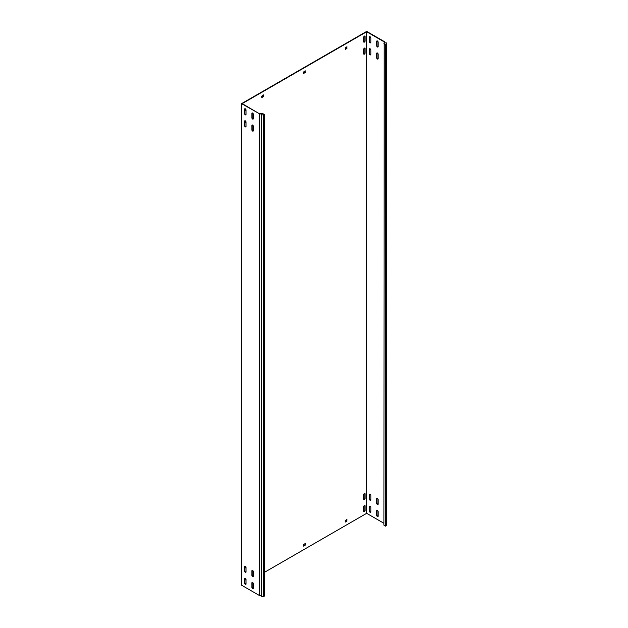 <?xml version="1.0" encoding="UTF-8"?>
<svg xmlns="http://www.w3.org/2000/svg" width="628" height="628" viewBox="0 0 628 628"><rect width="100%" height="100%" fill="white"/><g stroke="black" fill="none" stroke-linecap="round" stroke-linejoin="round"><path stroke-width="0.94" d="M364.381 505.611A1.028 0.597 120 0 0 363.651 506.875L363.651 511.216A1.028 0.597 120 0 0 363.863 511.687A1.028 0.597 120 0 0 364.664 511.412A1.028 0.597 120 0 0 365.111 510.368L365.111 506.035A1.028 0.597 120 0 0 364.899 505.564A1.028 0.597 120 0 0 364.381 505.611M364.381 48.136A1.028 0.597 120 0 0 363.651 49.4L363.651 53.733A1.028 0.597 120 0 0 363.863 54.204A1.028 0.597 120 0 0 364.664 53.93A1.028 0.597 120 0 0 365.111 52.893L365.111 48.552A1.028 0.597 120 0 0 364.899 48.081A1.028 0.597 120 0 0 364.381 48.136M364.381 493.577A1.028 0.597 120 0 0 363.651 494.84L363.651 499.174A1.028 0.597 120 0 0 363.863 499.645A1.028 0.597 120 0 0 364.664 499.37A1.028 0.597 120 0 0 365.111 498.334L365.111 493.993A1.028 0.597 120 0 0 364.899 493.522A1.028 0.597 120 0 0 364.381 493.577M364.381 36.094A1.028 0.597 120 0 0 363.651 37.358L363.651 41.691A1.028 0.597 120 0 0 363.863 42.162A1.028 0.597 120 0 0 364.664 41.888A1.028 0.597 120 0 0 365.111 40.851L365.111 36.518A1.028 0.597 120 0 0 364.899 36.047A1.028 0.597 120 0 0 364.381 36.094M252.613 119.045A1.028 0.597 -120 0 0 253.131 119.092A1.028 0.597 -120 0 0 253.343 118.621L253.343 114.288A1.028 0.597 -120 0 0 252.896 113.252A1.028 0.597 -120 0 0 252.095 112.969A1.028 0.597 -120 0 0 251.883 113.44L251.883 117.781A1.028 0.597 -120 0 0 252.613 119.045M253.265 118.959A1.028 0.597 60 0 1 252.927 118.865A1.028 0.597 60 0 1 252.197 117.601L252.197 113.26A1.028 0.597 60 0 1 252.275 112.922M252.613 588.562A1.028 0.597 -120 0 0 253.131 588.609A1.028 0.597 -120 0 0 253.343 588.138L253.343 583.805A1.028 0.597 -120 0 0 252.896 582.768A1.028 0.597 -120 0 0 252.095 582.494A1.028 0.597 -120 0 0 251.883 582.965L251.883 587.298A1.028 0.597 -120 0 0 252.613 588.562M253.265 588.483A1.028 0.597 60 0 1 252.927 588.381A1.028 0.597 60 0 1 252.197 587.117L252.197 582.784A1.028 0.597 60 0 1 252.275 582.439M252.613 576.52A1.028 0.597 -120 0 0 253.131 576.575A1.028 0.597 -120 0 0 253.343 576.104L253.343 571.77A1.028 0.597 -120 0 0 252.896 570.726A1.028 0.597 -120 0 0 252.095 570.452A1.028 0.597 -120 0 0 251.883 570.923L251.883 575.256A1.028 0.597 -120 0 0 252.613 576.52M253.265 576.441A1.028 0.597 60 0 1 252.927 576.339A1.028 0.597 60 0 1 252.197 575.075L252.197 570.742A1.028 0.597 60 0 1 252.275 570.405M252.613 131.079A1.028 0.597 -120 0 0 253.131 131.134A1.028 0.597 -120 0 0 253.343 130.663L253.343 126.322A1.028 0.597 -120 0 0 252.896 125.286A1.028 0.597 -120 0 0 252.095 125.011A1.028 0.597 -120 0 0 251.883 125.482L251.883 129.815A1.028 0.597 -120 0 0 252.613 131.079M253.265 131.001A1.028 0.597 60 0 1 252.927 130.899A1.028 0.597 60 0 1 252.197 129.635L252.197 125.302A1.028 0.597 60 0 1 252.275 124.964M377.412 46.99A1.028 0.597 -120 0 0 377.93 47.045A1.028 0.597 -120 0 0 378.142 46.566L378.142 42.233A1.028 0.597 -120 0 0 377.695 41.197A1.028 0.597 -120 0 0 376.894 40.922A1.028 0.597 -120 0 0 376.682 41.393L376.682 45.726A1.028 0.597 -120 0 0 377.412 46.99M377.075 40.875A1.028 0.597 -120 0 0 376.996 41.212L376.996 45.546A1.028 0.597 -120 0 0 377.726 46.81A1.028 0.597 -120 0 0 378.064 46.912M377.412 516.506A1.028 0.597 -120 0 0 377.93 516.561A1.028 0.597 -120 0 0 378.142 516.09L378.142 511.757A1.028 0.597 -120 0 0 377.695 510.713A1.028 0.597 -120 0 0 376.894 510.438A1.028 0.597 -120 0 0 376.682 510.909L376.682 515.243A1.028 0.597 -120 0 0 377.412 516.506M377.075 510.391A1.028 0.597 -120 0 0 376.996 510.729L376.996 515.062A1.028 0.597 -120 0 0 377.726 516.326A1.028 0.597 -120 0 0 378.064 516.428M377.412 504.472A1.028 0.597 -120 0 0 377.93 504.52A1.028 0.597 -120 0 0 378.142 504.049L378.142 499.715A1.028 0.597 -120 0 0 377.695 498.679A1.028 0.597 -120 0 0 376.894 498.397A1.028 0.597 -120 0 0 376.682 498.875L376.682 503.209A1.028 0.597 -120 0 0 377.412 504.472M377.075 498.349A1.028 0.597 -120 0 0 376.996 498.695L376.996 503.028A1.028 0.597 -120 0 0 377.726 504.292A1.028 0.597 -120 0 0 378.064 504.386M377.412 59.032A1.028 0.597 -120 0 0 377.93 59.079A1.028 0.597 -120 0 0 378.142 58.608L378.142 54.275A1.028 0.597 -120 0 0 377.695 53.239A1.028 0.597 -120 0 0 376.894 52.956A1.028 0.597 -120 0 0 376.682 53.435L376.682 57.768A1.028 0.597 -120 0 0 377.412 59.032M377.075 52.909A1.028 0.597 -120 0 0 376.996 53.254L376.996 57.588A1.028 0.597 -120 0 0 377.726 58.851A1.028 0.597 -120 0 0 378.064 58.946M245.312 572.312A1.028 0.597 -120 0 0 245.831 572.359A1.028 0.597 -120 0 0 246.043 571.888L246.043 567.555A1.028 0.597 -120 0 0 245.595 566.511A1.028 0.597 -120 0 0 244.802 566.236A1.028 0.597 -120 0 0 244.59 566.707L244.59 571.048A1.028 0.597 -120 0 0 245.312 572.312M245.964 572.226A1.028 0.597 60 0 1 245.626 572.132A1.028 0.597 60 0 1 244.896 570.868L244.896 566.527A1.028 0.597 60 0 1 244.983 566.189M370.112 500.257A1.028 0.597 -120 0 0 370.63 500.304A1.028 0.597 -120 0 0 370.842 499.833L370.842 495.5A1.028 0.597 -120 0 0 370.394 494.464A1.028 0.597 -120 0 0 369.602 494.189A1.028 0.597 -120 0 0 369.382 494.66L369.382 498.993A1.028 0.597 -120 0 0 370.112 500.257M369.782 494.134A1.028 0.597 -120 0 0 369.696 494.479L369.696 498.813A1.028 0.597 -120 0 0 370.426 500.076A1.028 0.597 -120 0 0 370.763 500.178M245.312 584.346A1.028 0.597 -120 0 0 245.831 584.401A1.028 0.597 -120 0 0 246.043 583.922L246.043 579.589A1.028 0.597 -120 0 0 245.595 578.553A1.028 0.597 -120 0 0 244.802 578.278A1.028 0.597 -120 0 0 244.59 578.749L244.59 583.082A1.028 0.597 -120 0 0 245.312 584.346M245.964 584.268A1.028 0.597 60 0 1 245.626 584.166A1.028 0.597 60 0 1 244.896 582.902L244.896 578.569A1.028 0.597 60 0 1 244.983 578.231M370.112 512.299A1.028 0.597 -120 0 0 370.63 512.346A1.028 0.597 -120 0 0 370.842 511.875L370.842 507.542A1.028 0.597 -120 0 0 370.394 506.498A1.028 0.597 -120 0 0 369.602 506.223A1.028 0.597 -120 0 0 369.382 506.694L369.382 511.035A1.028 0.597 -120 0 0 370.112 512.299M369.782 506.176A1.028 0.597 -120 0 0 369.696 506.513L369.696 510.854A1.028 0.597 -120 0 0 370.426 512.118A1.028 0.597 -120 0 0 370.763 512.212M245.312 114.83A1.028 0.597 -120 0 0 245.831 114.877A1.028 0.597 -120 0 0 246.043 114.406L246.043 110.073A1.028 0.597 -120 0 0 245.595 109.037A1.028 0.597 -120 0 0 244.802 108.762A1.028 0.597 -120 0 0 244.59 109.233L244.59 113.566A1.028 0.597 -120 0 0 245.312 114.83M245.964 114.751A1.028 0.597 60 0 1 245.626 114.649A1.028 0.597 60 0 1 244.896 113.385L244.896 109.052A1.028 0.597 60 0 1 244.983 108.707M370.112 42.775A1.028 0.597 -120 0 0 370.63 42.83A1.028 0.597 -120 0 0 370.842 42.359L370.842 38.018A1.028 0.597 -120 0 0 370.394 36.981A1.028 0.597 -120 0 0 369.602 36.707A1.028 0.597 -120 0 0 369.382 37.178L369.382 41.511A1.028 0.597 -120 0 0 370.112 42.775M369.782 36.66A1.028 0.597 -120 0 0 369.696 36.997L369.696 41.33A1.028 0.597 -120 0 0 370.426 42.594A1.028 0.597 -120 0 0 370.763 42.696M245.312 126.864A1.028 0.597 -120 0 0 245.831 126.919A1.028 0.597 -120 0 0 246.043 126.448L246.043 122.115A1.028 0.597 -120 0 0 245.595 121.071A1.028 0.597 -120 0 0 244.802 120.796A1.028 0.597 -120 0 0 244.59 121.267L244.59 125.6A1.028 0.597 -120 0 0 245.312 126.864M245.964 126.785A1.028 0.597 60 0 1 245.626 126.683A1.028 0.597 60 0 1 244.896 125.419L244.896 121.086A1.028 0.597 60 0 1 244.983 120.749M370.112 54.817A1.028 0.597 -120 0 0 370.63 54.864A1.028 0.597 -120 0 0 370.842 54.393L370.842 50.059A1.028 0.597 -120 0 0 370.394 49.023A1.028 0.597 -120 0 0 369.602 48.748A1.028 0.597 -120 0 0 369.382 49.22L369.382 53.553A1.028 0.597 -120 0 0 370.112 54.817M369.782 48.694A1.028 0.597 -120 0 0 369.696 49.039L369.696 53.372A1.028 0.597 -120 0 0 370.426 54.636A1.028 0.597 -120 0 0 370.763 54.738M383.912 523.273L366.674 513.319L264.388 572.375M245.061 583.53L246.043 582.965M383.912 43.638L385.537 44.58L386.251 44.164L386.44 42.932L386.44 524.49L386.251 525.722L385.537 526.138L383.912 525.196L384.187 41.872L366.674 31.761L242.188 103.636L259.874 113.99L261.366 113.911L261.366 595.47L261.531 596.6L263.681 596.49L264.388 596.082L264.388 114.524L261.531 115.042L261.366 113.911M384.642 42.837L384.642 41.77L366.674 31.4L241.56 103.636L259.874 113.99M241.56 103.636L241.56 585.194L259.529 595.564L259.529 114.006M366.674 513.319L366.674 31.761M346.868 520.541L346.97 519.395L345.094 520.722L345.298 522.049L346.97 521.083L346.868 519.458M263.454 96.045L263.564 94.907L261.688 96.225L261.892 97.552L263.564 96.586L263.454 94.961M346.868 47.893L346.97 46.747L345.094 48.073L345.298 49.4L346.97 48.435L346.868 46.81M244.896 122.986A1.028 0.597 120 0 0 245.21 122.115L245.21 120.796M244.896 110.944A1.028 0.597 120 0 0 245.21 110.073L245.21 108.754M244.896 568.426A1.028 0.597 120 0 0 245.21 567.555L245.21 566.236M244.896 580.46A1.028 0.597 120 0 0 245.21 579.589L245.21 578.278M305.161 71.969L305.263 70.831L303.387 72.149L303.599 73.476L305.263 72.51L305.161 70.886M305.161 544.617L305.263 543.479L303.387 544.798L303.599 546.125L305.263 545.159L305.161 543.534M345.094 521.805L346.656 520.902M261.688 97.309L263.25 96.406M345.094 49.157L346.656 48.254M363.73 511.553A1.028 0.597 120 0 0 364.797 510.187L364.797 505.854A1.028 0.597 120 0 0 364.719 505.516M363.73 54.071A1.028 0.597 120 0 0 364.797 52.713L364.797 48.372A1.028 0.597 120 0 0 364.719 48.034M363.73 499.511A1.028 0.597 120 0 0 364.797 498.153L364.797 493.812A1.028 0.597 120 0 0 364.719 493.475M363.73 42.037A1.028 0.597 120 0 0 364.797 40.671L364.797 36.338A1.028 0.597 120 0 0 364.719 35.992M303.387 73.233L304.949 72.33M303.387 545.881L304.949 544.978M386.44 42.932L384.485 42.83L384.642 41.77M385.537 526.138L385.537 44.58M386.251 525.722L386.251 44.164M259.835 113.731L262.763 113.59L264.388 114.524M261.531 115.042L261.531 596.6M259.529 595.564L261.366 595.47M263.681 596.49L263.681 114.932M384.171 41.95L384.611 41.974"/></g></svg>
